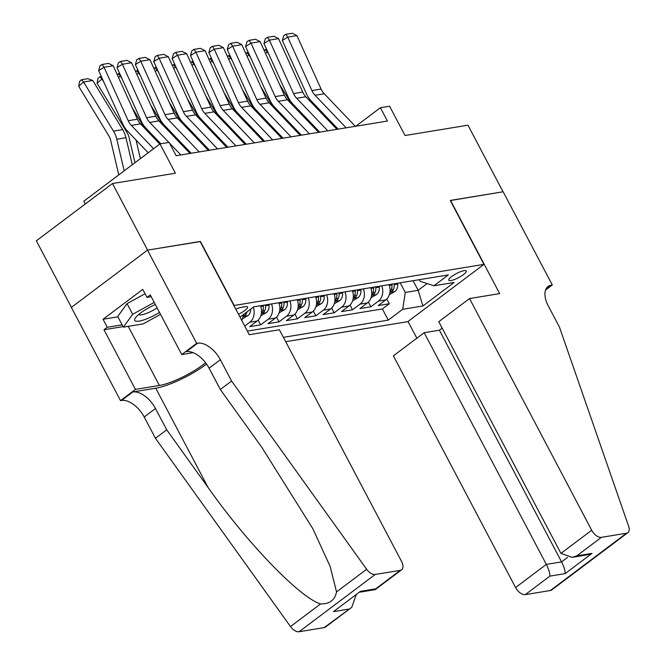 <?xml version="1.0" encoding="UTF-8"?>
<svg xmlns="http://www.w3.org/2000/svg" width="665" height="665" viewBox="0 0 665 665"><rect width="100%" height="100%" fill="white"/><g stroke="black" fill="none" stroke-linecap="round" stroke-linejoin="round"><path stroke-width="1" d="M464.104 270.638A9.909 2.303 152.2 0 0 453.879 275.036A9.909 2.303 152.2 0 0 448.759 280.214A9.909 2.303 152.2 0 0 450.937 280.547A9.909 2.303 152.2 0 0 461.161 276.158A9.909 2.303 152.2 0 0 466.281 270.979A9.909 2.303 152.2 0 0 464.104 270.638M285.692 341.685L407.811 321.644L483.945 264.362L233.897 305.518M71.438 307.355L36.351 240.813L112.493 183.532L175.41 173.208L159.966 143.906L83.823 201.196L85.303 203.989M483.945 264.362L450.247 200.439L503.056 191.778L467.952 125.195L405.035 135.519L389.59 106.225L380.405 107.73L355.808 126.234M200.198 241.603L147.597 250.107L112.493 183.532M260.497 305.75A12.377 9.892 -99.3 0 1 257.172 321.02L249.658 326.665L260.68 324.861L258.186 320.123M278.868 302.733A12.377 9.892 -99.3 0 1 275.543 318.003L268.028 323.656L279.051 321.843L276.557 317.114M297.238 299.724A12.377 9.892 -99.3 0 1 293.913 314.986L286.399 320.638L297.421 318.826L294.928 314.096M315.609 296.706A12.377 9.892 -99.3 0 1 312.284 311.968L304.769 317.621L315.792 315.817L313.298 311.079M333.98 293.689A12.377 9.892 -99.3 0 1 330.655 308.959L323.14 314.612L334.163 312.799L331.669 308.07M352.35 290.68A12.377 9.892 -99.3 0 1 349.025 305.942L341.511 311.594L352.533 309.782L350.039 305.052M370.721 287.662A12.377 9.892 -99.3 0 1 367.396 302.924L359.881 308.577L370.904 306.773L368.41 302.035M159.966 143.906L169.151 142.401L176.167 155.718L387.429 121.047L380.405 107.73M238.486 314.237A9.593 2.228 152.2 0 0 247.588 306.964A9.593 2.228 152.2 0 0 245.476 306.64L241.437 307.305A9.593 2.228 152.2 0 0 235.851 309.225M419.266 279.699L420.114 281.295L433.962 285.759L448.36 274.919L253.639 306.873L240.015 317.13M433.962 285.759L454.17 282.442L422.89 305.975L402.682 309.291L388.277 320.131L283.406 337.338M247.38 331.095L382.383 308.942L389.274 303.755L386.781 299.026M389.091 284.645A12.377 9.892 -99.3 0 1 385.758 299.915L378.252 305.568L389.274 303.755M381.743 285.85A12.377 9.892 80.7 0 1 378.41 301.12L370.904 306.773M363.373 288.868A12.377 9.892 80.7 0 1 360.048 304.138L352.533 309.782M345.002 291.885A12.377 9.892 80.7 0 1 341.677 307.147L334.163 312.799M326.631 294.894A12.377 9.892 80.7 0 1 323.306 310.164L315.792 315.817M308.261 297.912A12.377 9.892 80.7 0 1 304.936 313.182L297.421 318.826M289.89 300.929A12.377 9.892 80.7 0 1 286.565 316.191L279.051 321.843M271.519 303.938A12.377 9.892 80.7 0 1 268.195 319.208L260.68 324.861M253.232 307.18A12.377 9.892 80.7 0 1 249.824 322.226L244.72 326.058M200.406 241.445L234.105 305.36M413.081 280.713L418.152 290.331L427.154 283.564M400.222 282.825L405.293 292.442L418.152 290.331L422.89 305.975M241.752 320.422A12.377 9.892 -99.3 0 0 243.141 314.778M382.383 308.942L388.277 320.131M402.682 309.291L405.293 292.442M153.59 148.702L131.346 125.411A15.478 12.361 80.7 0 1 128.212 120.722L104.039 67.265L98.653 70.64L122.834 124.097A23.217 18.545 -99.3 0 0 127.53 131.138L148.187 152.767M159.775 144.047L140.531 123.906A15.478 12.361 80.7 0 1 137.397 119.21L113.225 65.752L104.039 67.265L102.169 64.455L108.603 63.399L113.225 65.752M98.653 70.64L100.016 65.802L102.169 64.455M92.759 80.473L83.574 81.986L78.703 86.325L79.526 81.487L81.479 79.75L87.905 78.694L92.759 80.473L122.676 129.617A23.217 18.545 80.7 0 1 125.968 137.722L132.293 164.729M81.479 79.75L83.574 81.986L113.491 131.13A23.217 18.545 80.7 0 1 116.782 139.226L124.18 170.83M118.777 174.895L110.806 140.864A15.478 12.361 -99.3 0 0 108.611 135.469L78.703 86.325M155.327 304.487A20.116 4.672 152.2 0 0 135.394 317.887A20.116 4.672 152.2 0 0 134.953 320.746A20.116 4.672 152.2 0 0 159.517 312.434M138.744 314.454A13.774 3.2 152.2 0 0 138.827 314.537A13.774 3.2 152.2 0 0 157.123 307.895M160.514 314.329L143.183 323.905L123.349 327.155L117.73 316.507L127.057 303.656L145.053 293.714M123.349 327.155L132.667 314.304L154.23 302.4M127.057 303.656L132.667 314.304M279.408 329.757L401.569 561.46A9.285 5.154 53 0 1 401.643 569.78A9.285 5.154 53 0 1 400.272 570.354L375.193 574.469L299.059 631.75A9.285 5.154 -127 0 1 290.505 626.555L155.444 438.293L144.214 416.988A21.671 12.02 53 0 0 121.52 400.455L120.515 400.621L71.363 307.413L147.505 250.123L200.132 241.486L249.275 334.703L279.408 329.757M155.444 438.293L166.707 429.814L208.12 487.545C247.156 543.13 300.272 598.076 320.613 603.903C329.624 604.061 334.927 600.071 336.532 591.925L330.173 566.522L312.882 528.791L261.727 447.213L220.315 389.49L209.084 368.177A21.671 12.02 53 0 0 186.391 351.652L197.655 343.173L196.649 343.34L147.505 250.123M220.315 389.49L231.578 381.012L220.348 359.707A21.671 12.02 53 0 0 197.655 343.173M208.12 487.545L155.751 388.21L132.792 391.976A21.671 12.02 53 0 1 155.477 408.51L166.707 429.814M324.129 627.635L351.818 607.27L325.501 627.062A9.285 5.154 -127 0 1 324.129 627.635L299.059 631.75M336.532 591.925L366.639 569.265L231.578 381.012M123.058 326.606L103.981 329.74L107.273 327.263L122.119 324.828M151.213 296.69L146.982 297.38L142.767 289.391L103.058 319.275L107.273 327.263M146.982 297.38L150.273 294.903L181.728 354.561L196.649 343.34M120.515 400.621L135.427 389.399L159.4 385.459A34.821 8.08 152.2 0 0 205.61 362.782M103.981 329.74L135.427 389.399M355.975 595.175L351.818 607.27M155.751 388.21A40.316 9.36 152.2 0 0 206.557 364.063M193.199 352.683L181.728 354.561M366.639 569.265A9.285 5.154 53 0 0 375.193 574.469M103.058 319.275L117.905 316.839M348.726 609.132L333.473 611.634L360.43 591.351L375.675 588.849L375.326 589.581L359.981 592.158M442.159 328.119L439.415 330.189L424.162 332.691L393.406 355.841L515.566 587.536L546.331 564.394L561.576 561.892L567.478 557.445M424.162 332.691L546.331 564.394C548.825 569.448 550.005 573.355 549.88 576.123L525.284 594.626L550.362 590.512L626.496 533.222A9.285 5.154 53 0 0 627.868 532.657A9.285 5.154 53 0 0 628.649 526.273L559.489 327.197L548.259 305.892A21.671 12.02 -127 0 1 548.085 286.465A21.671 12.02 -127 0 1 551.285 285.135L552.299 284.969L503.147 191.761L450.305 200.556M450.521 200.398L499.664 293.614L469.54 298.552L591.7 530.254A9.285 5.154 53 0 0 601.426 537.337L626.496 533.222M552.299 284.969L545.574 290.031M408.019 321.486L416.839 338.202M469.54 298.552L438.775 321.702L560.936 553.396L591.7 530.254M627.868 532.657L551.734 589.938A9.285 5.154 -127 0 1 550.362 590.512M525.284 594.626A9.285 5.154 -127 0 1 515.566 587.536M439.415 330.189L561.576 561.892C564.07 566.946 565.258 570.853 565.125 573.621L549.88 576.123M601.426 537.337L576.829 555.84L572 557.361L560.936 553.396M576.829 555.84L592.083 553.338L587.245 554.859L572 557.361M180.822 154.953L169.542 143.15M168.868 142.443L149.716 122.402A15.478 12.361 80.7 0 1 146.583 117.705L122.41 64.247L117.023 67.63L141.204 121.088A23.217 18.545 -99.3 0 0 145.901 128.129L160.839 143.765M190.007 153.449L158.902 120.889A15.478 12.361 80.7 0 1 155.768 116.2L131.587 62.743L122.41 64.247L120.54 61.438L126.973 60.382L131.587 62.743M117.023 67.63L118.387 62.793L120.54 61.438M199.192 151.936L168.087 119.384A15.478 12.361 80.7 0 1 164.953 114.688L140.772 61.23L135.394 64.613L159.575 118.071A23.217 18.545 -99.3 0 0 164.263 125.111L191.154 153.258M208.378 150.431L177.272 117.88A15.478 12.361 80.7 0 1 174.139 113.183L149.958 59.725L140.772 61.23L138.91 58.42L145.344 57.365L149.958 59.725M135.394 64.613L136.757 59.775L138.91 58.42M217.555 148.927L186.458 116.367A15.478 12.361 80.7 0 1 183.324 111.678L159.143 58.221L153.765 61.596L177.946 115.053A23.217 18.545 -99.3 0 0 182.634 122.094L209.525 150.24M226.74 147.414L195.643 114.862A15.478 12.361 80.7 0 1 192.509 110.166L168.328 56.708L159.143 58.221L157.281 55.411L163.715 54.355L168.328 56.708M153.765 61.596L155.128 56.758L157.281 55.411M235.925 145.909L204.828 113.358A15.478 12.361 80.7 0 1 201.695 108.661L177.513 55.203L172.135 58.587L196.316 112.044A23.217 18.545 -99.3 0 0 201.005 119.077L227.896 147.231M245.111 144.405L214.014 111.845A15.478 12.361 80.7 0 1 210.88 107.156L186.699 53.699L177.513 55.203L175.651 52.394L182.077 51.338L186.699 53.699M172.135 58.587L173.499 53.749L175.651 52.394M136.051 140.066L140.398 158.627M102.385 78.894L101.945 78.969L103.773 81.978M99.85 76.741L101.945 78.969L97.073 83.308L97.896 78.47L99.85 76.741L101.304 76.5M134.995 162.692L129.176 137.855A15.478 12.361 -99.3 0 0 126.982 132.451L97.073 83.308M242.426 318.809L247.945 315.651A8.204 6.55 -99.3 0 0 250.722 309.067M154.421 137.048L154.854 138.902M120.756 75.885L120.315 75.951L122.144 78.96M117.223 74.605L118.22 73.724L120.315 75.951L118.545 77.531M144.546 128.104L132.401 108.162M244.271 313.93A8.204 6.55 80.7 0 1 243.623 315.094L243.232 316.066L243.772 316.133L245.826 314.736A8.204 6.55 -99.3 0 0 247.023 311.852M118.22 73.724L119.667 73.483M260.796 315.792L266.316 312.633A8.204 6.55 -99.3 0 0 269.034 305.16L268.951 304.362M185.427 147.264L185.859 149.11M172.792 134.031L173.224 135.884M139.126 72.867L138.686 72.942L140.514 75.943M135.594 71.596L136.591 70.706L138.686 72.942L136.915 74.513M162.908 125.087L150.772 105.145M263.257 305.301L263.34 306.1A8.204 6.55 80.7 0 1 261.993 312.084L261.603 313.049L262.143 313.115L264.196 311.719A8.204 6.55 -99.3 0 0 265.543 305.734L265.46 304.936M136.591 70.706L138.037 70.473M279.167 312.774L284.687 309.624A8.204 6.55 -99.3 0 0 287.405 302.151L287.322 301.345M203.798 144.247L204.23 146.101M191.163 131.022L191.595 132.867M157.497 69.85L157.056 69.925L158.885 72.934M153.964 68.578L154.962 67.697L157.056 69.925L155.286 71.504M181.279 122.077L169.143 102.127M190.057 153.44L189.641 151.67M281.627 302.284L281.711 303.082A8.204 6.55 80.7 0 1 280.364 309.067L279.973 310.031L280.514 310.098L282.567 308.71A8.204 6.55 -99.3 0 0 283.913 302.725L283.83 301.918M154.962 67.697L156.408 67.456M254.296 142.892L223.199 110.34A15.478 12.361 80.7 0 1 220.065 105.644L195.884 52.186L190.506 55.569L214.687 109.027A23.217 18.545 -99.3 0 0 219.375 116.067L246.266 144.214M263.481 141.387L232.384 108.836A15.478 12.361 80.7 0 1 229.25 104.139L205.069 50.681L195.884 52.186L194.022 49.376L200.448 48.321L205.069 50.681M190.506 55.569L191.869 50.731L194.022 49.376M297.529 309.765L303.057 306.607A8.204 6.55 -99.3 0 0 305.775 299.134L305.692 298.336M222.168 141.229L222.6 143.083M209.533 128.004L209.965 129.858M175.868 66.841L175.427 66.907L177.256 69.916M172.335 65.561L173.332 64.68L175.427 66.907L173.656 68.487M199.65 119.06L187.513 99.118M208.428 150.423L208.012 148.652M299.998 299.267L300.081 300.065A8.204 6.55 80.7 0 1 298.735 306.05L298.344 307.022L298.884 307.089L300.937 305.692A8.204 6.55 -99.3 0 0 302.284 299.707L302.201 298.909M173.332 64.68L174.779 64.439M272.667 139.883L241.57 107.323A15.478 12.361 80.7 0 1 238.436 102.634L214.255 49.177L208.877 52.552L233.049 106.009A23.217 18.545 -99.3 0 0 237.746 113.05L264.637 141.196M281.852 138.37L250.755 105.818A15.478 12.361 80.7 0 1 247.621 101.122L223.44 47.664L214.255 49.177L212.393 46.367L218.818 45.311L223.44 47.664M208.877 52.552L210.24 47.714L212.393 46.367M315.9 306.748L321.428 303.589A8.204 6.55 -99.3 0 0 324.146 296.116L324.063 295.318M240.539 138.212L240.971 140.066M227.904 124.987L228.336 126.84M194.238 63.823L193.798 63.898L195.626 66.899M190.705 62.552L191.703 61.662L193.798 63.898L192.027 65.469M218.02 116.043L205.884 96.101M226.798 147.406L226.383 145.643M318.369 296.257L318.452 297.056A8.204 6.55 80.7 0 1 317.105 303.041L316.715 304.005L317.255 304.071L319.308 302.675A8.204 6.55 -99.3 0 0 320.655 296.69L320.572 295.892M191.703 61.662L193.149 61.429M291.037 136.865L259.94 104.314A15.478 12.361 80.7 0 1 256.806 99.617L232.625 46.159L227.247 49.543L251.42 103A23.217 18.545 -99.3 0 0 256.116 110.033L283.007 138.187M300.223 135.361L269.125 102.801A15.478 12.361 80.7 0 1 265.992 98.112L241.811 44.655L232.625 46.159L230.763 43.35L237.189 42.294L241.811 44.655M227.247 49.543L228.61 44.705L230.763 43.35M334.271 303.73L339.798 300.58A8.204 6.55 -99.3 0 0 342.517 293.107L342.433 292.301M258.909 135.203L259.342 137.056M246.274 121.969L246.707 123.823M212.609 60.806L212.168 60.881L213.997 63.89M209.076 59.534L210.074 58.653L212.168 60.881L210.398 62.46M236.391 113.033L224.255 93.083M245.169 144.396L244.753 142.626M336.739 293.24L336.822 294.038A8.204 6.55 80.7 0 1 335.476 300.023L335.085 300.987L335.625 301.054L337.679 299.666A8.204 6.55 -99.3 0 0 339.025 293.672L338.942 292.874M210.074 58.653L211.52 58.412M309.408 133.848L278.311 101.296A15.478 12.361 80.7 0 1 275.177 96.6L250.996 43.142L245.609 46.525L269.791 99.983A23.217 18.545 -99.3 0 0 274.487 107.023L301.378 135.17M318.593 132.343L287.496 99.792A15.478 12.361 80.7 0 1 284.362 95.095L260.181 41.637L250.996 43.142L249.134 40.332L255.56 39.277L260.181 41.637M245.609 46.525L246.981 41.687L249.134 40.332M352.641 300.721L358.169 297.563A8.204 6.55 -99.3 0 0 360.887 290.09L360.804 289.292M277.28 132.185L277.712 134.039M264.645 118.96L265.077 120.814M230.979 57.797L230.539 57.863L232.368 60.872M227.447 56.517L228.444 55.636L230.539 57.863L228.768 59.443M254.762 110.016L242.625 90.074M263.54 141.379L263.124 139.608M355.11 290.223L355.193 291.021A8.204 6.55 80.7 0 1 353.847 297.006L353.456 297.978L353.996 298.045L356.049 296.648A8.204 6.55 -99.3 0 0 357.396 290.663L357.313 289.865M228.444 55.636L229.891 55.395M327.779 130.839L296.681 98.279A15.478 12.361 80.7 0 1 293.548 93.59L269.367 40.133L263.98 43.508L288.161 96.965A23.217 18.545 -99.3 0 0 292.858 104.006L319.749 132.152M336.964 129.326L305.867 96.774A15.478 12.361 80.7 0 1 302.733 92.078L278.552 38.62L269.367 40.133L267.505 37.323L273.93 36.267L278.552 38.62M263.98 43.508L265.352 38.67L267.505 37.323M371.012 297.704L376.54 294.545A8.204 6.55 -99.3 0 0 379.258 287.072L379.175 286.274M295.651 129.168L296.083 131.022M283.016 115.943L283.448 117.796M249.35 54.779L248.91 54.854L250.738 57.855M245.817 53.508L246.806 52.618L248.91 54.854L247.139 56.425M273.132 106.999L260.996 87.057M281.91 138.362L281.495 136.599M373.481 287.214L373.564 288.012A8.204 6.55 80.7 0 1 372.217 293.997L371.818 294.961L372.367 295.027L374.42 293.631A8.204 6.55 -99.3 0 0 375.767 287.646L375.683 286.848M246.806 52.618L248.261 52.385M346.149 127.821L315.052 95.27A15.478 12.361 80.7 0 1 311.918 90.573L287.737 37.115L282.351 40.498L306.532 93.956A23.217 18.545 -99.3 0 0 311.228 100.989L338.119 129.143M355.334 126.317L324.237 93.757A15.478 12.361 80.7 0 1 321.104 89.068L296.923 35.611L287.737 37.115L285.875 34.306L292.301 33.25L296.923 35.611M282.351 40.498L283.722 35.661L285.875 34.306M389.382 294.686L394.91 291.536A8.204 6.55 -99.3 0 0 397.628 284.063L397.545 283.257M314.021 126.159L314.454 128.013M301.386 112.925L301.819 114.779M267.721 51.762L267.28 51.837L269.109 54.846M264.188 50.49L265.177 49.609L267.28 51.837L265.51 53.416M291.503 103.989L279.366 84.039M300.281 135.352L299.865 133.582M391.851 284.196L391.934 284.994A8.204 6.55 80.7 0 1 390.588 290.979L390.189 291.943L390.737 292.01L392.791 290.622A8.204 6.55 -99.3 0 0 394.137 284.628L394.054 283.83M265.177 49.609L266.632 49.368M385.758 299.915L378.41 301.12M367.396 302.924L360.048 304.138M349.025 305.942L341.677 307.147M330.655 308.959L323.306 310.164M312.284 311.968L304.936 313.182M293.913 314.986L286.565 316.191M275.543 318.003L268.195 319.208M257.172 321.02L249.824 322.226M131.346 125.411L140.531 123.906M128.212 120.722L137.397 119.21M122.676 129.617L113.491 131.13M125.968 137.722L116.782 139.226M209.084 368.177L220.348 359.707M155.477 408.51L144.214 416.988M333.473 611.634L360.43 591.351M375.675 588.849L400.272 570.354M290.505 626.555L320.613 603.903M132.792 391.976L121.52 400.455M128.237 326.357L159.4 385.459M355.193 595.757L356.191 595.599M592.083 553.338L565.125 573.621M545.923 289.175L551.285 285.135M149.716 122.402L158.902 120.889M146.583 117.705L155.768 116.2M168.087 119.384L177.272 117.88M164.953 114.688L174.139 113.183M186.458 116.367L195.643 114.862M183.324 111.678L192.509 110.166M204.828 113.358L214.014 111.845M201.695 108.661L210.88 107.156M242.974 316.532L247.796 315.742M245.077 313.315L245.826 314.736M261.345 313.514L266.166 312.725M265.543 305.734L269.034 305.16M260.771 306.515L263.34 306.1M263.091 309.624L264.196 311.719M279.716 310.497L284.537 309.707M283.913 302.725L287.405 302.151M279.142 303.506L281.711 303.082M281.461 306.607L282.567 308.71M223.199 110.34L232.384 108.836M220.065 105.644L229.25 104.139M298.086 307.488L302.907 306.698M302.284 299.707L305.775 299.134M297.513 300.489L300.081 300.065M299.832 303.589L300.937 305.692M241.57 107.323L250.755 105.818M238.436 102.634L247.621 101.122M316.457 304.47L321.278 303.681M320.655 296.69L324.146 296.116M315.883 297.471L318.452 297.056M318.203 300.58L319.308 302.675M259.94 104.314L269.125 102.801M256.806 99.617L265.992 98.112M334.828 301.453L339.649 300.663M339.025 293.672L342.517 293.107M334.254 294.462L336.822 294.038M336.573 297.563L337.679 299.666M278.311 101.296L287.496 99.792M275.177 96.6L284.362 95.095M353.198 298.444L358.019 297.646M357.396 290.663L360.887 290.09M352.625 291.445L355.193 291.021M354.944 294.545L356.049 296.648M296.681 98.279L305.867 96.774M293.548 93.59L302.733 92.078M371.569 295.426L376.39 294.637M375.767 287.646L379.258 287.072M370.995 288.427L373.564 288.012M373.314 291.536L374.42 293.631M315.052 95.27L324.237 93.757M311.918 90.573L321.104 89.068M389.939 292.409L394.761 291.619M394.137 284.628L397.628 284.063M389.366 285.418L391.934 284.994M391.685 288.519L392.791 290.622M375.326 589.581L401.643 569.78"/></g></svg>
